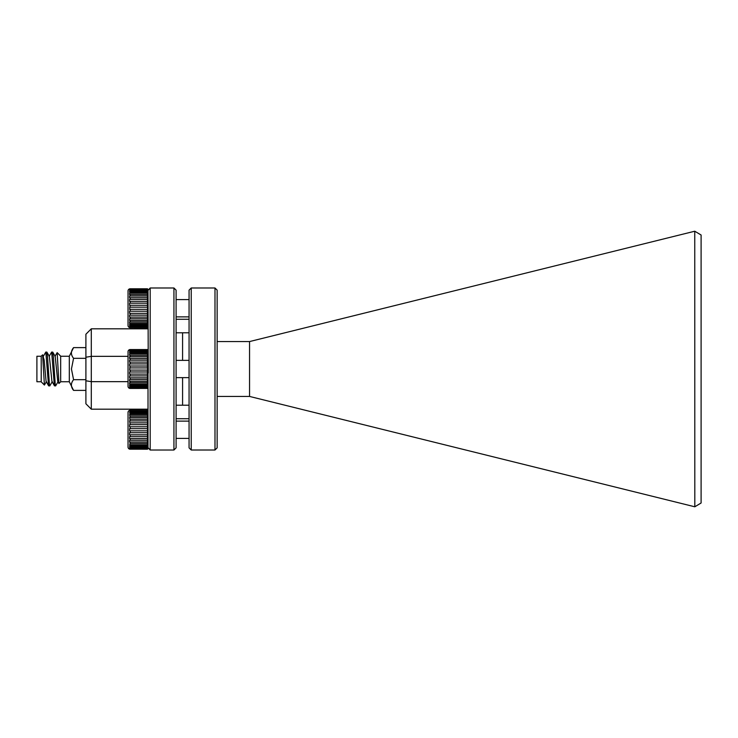 <?xml version="1.0" encoding="UTF-8"?>
<svg xmlns="http://www.w3.org/2000/svg" width="738" height="738" viewBox="0 0 738 738"><rect width="100%" height="100%" fill="white"/><g stroke="black" fill="none" stroke-linecap="round" stroke-linejoin="round"><path stroke-width="1.11" d="M176.096 299.591L189.066 299.591M176.096 316.879L189.066 316.879M176.096 360.356L189.066 360.356M176.096 377.644L189.066 377.644M176.096 418.723L189.066 418.723L176.096 418.723M176.096 332.783L189.066 332.783M176.096 319.277L189.066 319.277M173.937 287.986L176.096 290.145L176.096 447.855L173.937 450.023L173.937 287.986L150.174 287.986L150.174 450.023L148.015 447.615L148.421 448.261L147.471 449.211L130.192 449.184L147.471 449.211M148.015 410.863L147.471 410.319L129.611 410.651L147.471 410.965L147.554 410.42M130.192 449.211A2.159 2.159 0 0 1 128.034 447.043L128.034 412.477A2.159 2.159 0 0 1 130.192 410.319L147.471 410.346L129.611 410.42M173.937 450.023L150.174 450.023M148.255 372.985L148.015 290.394L150.174 287.986M148.015 362.764L148.015 447.615M176.096 405.217L189.066 405.217M176.096 421.121L189.066 421.121M176.096 438.409L189.066 438.409M191.225 450.014L189.066 447.855L189.066 290.145L191.225 287.986L191.225 450.014L214.989 450.014L214.989 287.986L217.147 290.145L217.147 447.855L214.989 450.014M128.034 386.288L128.034 351.712L128.034 386.288A2.159 2.159 0 0 0 130.192 388.446L147.471 388.419L130.192 388.446M128.034 351.712A2.159 2.159 0 0 1 130.192 349.554L147.471 349.554L148.015 350.098M148.015 387.902L147.471 388.446M148.015 327.137L147.471 327.681L130.192 327.654A2.159 2.159 0 0 1 128.034 325.523L128.034 290.956A2.159 2.159 0 0 1 130.192 288.789L147.471 288.789L148.421 289.739M130.192 289.434L147.554 289.508L147.554 290.182L147.471 289.038L130.192 289.434L147.471 289.434M130.192 327.432L147.471 327.432M44.409 385.051L41.217 381.86L41.217 356.15L42.629 354.83L44.409 385.051L46.439 381.638M57.158 352.635L60.664 356.15L60.664 381.86L58.939 383.492L57.158 352.635L54.953 356.353M41.217 381.749L36.9 381.749L36.9 356.251L41.217 356.251M55.553 385.965L54.344 385.384L51.669 352.044L52.73 352.118L53.376 357.007L55.313 385.384L55.645 385.882L58.108 381.638M49.714 385.965L48.514 385.384L45.83 352.044L46.891 352.118L47.536 357.007L49.483 385.384L49.806 385.882L52.278 381.638M51.669 352.044L49.123 356.353M45.83 352.044L43.284 356.353M60.664 356.251L69.307 356.251L69.307 381.749L73.569 390.393C70.7 386.832 70.7 383.271 73.569 379.692L71.448 369L73.569 358.308C70.7 354.747 70.7 351.187 73.569 347.616L85.903 347.616M73.569 390.393L85.903 390.393M73.569 379.692L85.903 379.692M73.569 358.308L85.903 358.308M42.629 354.83L44.142 359.987L46.079 381.315L48.662 385.891M46.891 352.118L49.354 356.362L51.918 381.315L54.492 385.891M52.73 352.118L55.193 356.362L57.748 381.315L58.939 383.492M130.192 326.362L147.471 326.362L147.471 325.587L130.192 325.587L130.192 326.362L129.611 326.288L130.192 327.035M130.192 324.508L147.471 324.508L147.471 323.382L130.192 323.382L130.192 324.508L129.611 324.443L129.611 325.523L130.192 325.587M130.192 321.943L147.471 321.943L147.471 320.523L130.192 320.523L130.192 321.943L129.611 321.879L129.611 323.327L130.192 323.382M130.192 318.77L147.471 318.77L147.471 317.119L130.192 317.119L130.192 318.77L129.611 318.724L129.611 320.476L130.192 320.523M130.192 315.144L147.471 315.144L147.471 313.327L130.192 313.327L130.192 315.144L129.611 315.117L129.611 317.091L130.192 317.119M130.192 311.215L147.471 311.215L147.471 309.314L129.611 309.314L130.192 309.314L130.192 311.215L129.611 311.196L129.611 313.309L130.192 313.327M129.611 307.156L147.471 307.156L147.471 305.255L130.192 305.255L129.611 309.314M130.192 303.143L147.471 303.143L147.471 301.325L130.192 301.325L130.192 303.143L129.611 303.161L129.611 305.274L130.192 305.255M130.192 299.351L147.471 299.351L147.471 297.7L130.192 297.7L130.192 299.351L129.611 299.388L129.611 301.362L130.192 301.325M130.192 295.947L147.471 295.947L147.471 294.536L130.192 294.536L130.192 295.947L129.611 295.993L129.611 297.746L130.192 297.7M130.192 293.087L147.471 293.087L147.471 291.962L130.192 291.962L130.192 293.087L129.611 293.143L129.611 294.591L130.192 294.536M130.192 290.883L147.471 290.883L147.471 290.108L130.192 290.108L129.611 290.947L129.611 292.027L130.192 291.962M147.471 291.962L147.471 290.883M147.471 294.536L147.471 293.087M147.471 297.7L147.471 295.947M147.471 301.325L147.471 299.351M147.471 305.255L147.471 303.143M147.554 307.156L147.554 309.314M147.471 313.327L147.471 311.215M147.471 317.119L147.471 315.144M147.471 320.523L147.471 318.77M147.471 323.382L147.471 321.943M147.471 325.587L147.471 324.508M147.471 327.035L147.471 326.362M129.611 289.508L129.611 290.182L130.192 290.108M130.192 288.816L129.611 288.89L130.192 289.038M147.554 288.89L129.611 288.89M147.554 290.947L129.611 290.947M147.554 293.143L129.611 293.143M147.554 295.993L129.611 295.993M147.554 299.388L129.611 299.388M147.554 303.161L129.611 303.161M147.554 313.309L129.611 313.309M147.554 317.091L129.611 317.091M147.554 320.476L129.611 320.476M147.554 323.327L129.611 323.327M147.554 325.523L129.611 325.523M147.554 326.962L129.611 326.962M147.554 327.58L129.611 327.58M130.192 388.197L147.471 388.197L130.192 387.801L129.611 388.114L130.192 388.419M130.192 387.127L147.471 387.127L147.471 386.352L130.192 386.352L130.192 387.127L129.611 387.053L130.192 387.801M130.192 385.273L147.471 385.273L147.471 384.147L130.192 384.147L130.192 385.273L129.611 385.208L129.611 386.288L130.192 386.352M130.192 382.708L147.471 382.708L147.471 381.288L130.192 381.288L130.192 382.708L129.611 382.644L129.611 384.092L130.192 384.147M130.192 379.535L147.471 379.535L147.471 377.884L130.192 377.884L130.192 379.535L129.611 379.489L129.611 381.242L130.192 381.288M130.192 375.91L147.471 375.91L147.471 374.092L130.192 374.092L130.192 375.91L129.611 375.882L129.611 377.856L130.192 377.884M130.192 371.98L147.471 371.98L147.471 370.079L129.611 370.079L130.192 370.079L130.192 371.98L129.611 371.961L129.611 374.074L130.192 374.092M129.611 367.921L147.471 367.921L147.471 366.02L130.192 366.02L129.611 370.079M130.192 363.908L147.471 363.908L147.471 362.09L130.192 362.09L130.192 363.908L129.611 363.926L129.611 366.039L130.192 366.02M130.192 360.116L147.471 360.116L147.471 358.465L130.192 358.465L130.192 360.116L129.611 360.144L129.611 362.118L130.192 362.09M130.192 356.712L147.471 356.712L147.471 355.292L130.192 355.292L130.192 356.712L129.611 356.758L129.611 358.511L130.192 358.465M130.192 353.853L147.471 353.853L147.471 352.727L130.192 352.727L130.192 353.853L129.611 353.908L129.611 355.356L130.192 355.292M130.192 351.648L147.471 351.648L147.471 350.873L130.192 350.873L129.611 351.712L129.611 352.792L130.192 352.727M130.192 350.199L147.471 350.199L130.192 349.803L129.611 350.273L129.611 350.947L130.192 350.873M128.034 383.179L128.034 369M147.471 350.873L147.471 350.199M147.471 352.727L147.471 351.648M147.471 355.292L147.471 353.853M147.471 358.465L147.471 356.712M147.471 362.09L147.471 360.116M147.471 366.02L147.471 363.908M147.554 367.921L147.554 370.079M147.471 374.092L147.471 371.98M147.471 377.884L147.471 375.91M147.471 381.288L147.471 379.535M147.471 384.147L147.471 382.708M147.471 386.352L147.471 385.273M147.471 387.801L147.471 387.127M130.192 349.581L129.611 349.655L130.192 349.803M147.554 349.655L129.611 349.655M147.554 350.273L129.611 350.273M147.554 351.712L129.611 351.712M147.554 353.908L129.611 353.908M147.554 356.758L129.611 356.758M147.554 360.144L129.611 360.144M147.554 363.926L129.611 363.926M147.554 374.074L129.611 374.074M147.554 377.856L129.611 377.856M147.554 381.242L129.611 381.242M147.554 384.092L129.611 384.092M147.554 386.288L129.611 386.288M147.554 387.727L129.611 387.727M147.554 388.345L129.611 388.345M694.753 231.225L701.1 234.998L701.1 503.002L694.809 506.794L694.753 231.225L249.555 341.565L217.147 341.565M249.555 341.565L249.555 396.435L217.147 396.435M694.753 506.775L249.555 396.435M85.903 380.79L85.903 357.21L91.3 356.353L91.3 409.184L85.903 403.787L85.903 380.79L91.3 381.657L128.034 381.657M85.903 357.21L85.903 334.222L91.3 328.816L91.3 356.353L128.034 356.353M148.015 409.184L91.3 409.184M91.3 328.816L148.015 328.816M147.471 449.184L147.554 424.691L129.611 424.691L129.611 426.804L130.192 426.785L130.192 428.686L129.611 428.686L129.611 430.844L130.192 430.844L129.611 430.844M147.554 430.844L130.192 430.844L130.192 432.745L129.611 432.726L129.611 434.839L130.192 434.857L130.192 436.675L129.611 436.638L129.611 438.612L130.192 438.649L130.192 440.3L129.611 440.254L129.611 442.007L130.192 442.053L129.611 447.053L130.192 447.892L129.611 447.818L129.611 448.492L130.192 448.962L129.611 449.11L130.192 449.184M147.554 449.11L129.611 449.11M130.192 448.962L147.471 448.962M147.554 448.492L129.611 448.492M147.471 448.566L130.192 448.566M130.192 447.892L147.471 447.892M147.554 447.053L129.611 447.053M147.471 447.117L130.192 447.117M130.192 446.038L147.471 446.038M147.554 444.857L129.611 444.857M147.471 444.913L130.192 444.913M130.192 443.464L147.471 443.464M147.554 442.007L129.611 442.007M147.471 442.053L130.192 442.053M130.192 440.3L147.471 440.3M147.554 438.612L129.611 438.612M147.471 438.649L130.192 438.649M130.192 436.675L147.471 436.675M147.554 434.839L129.611 434.839M147.471 434.857L130.192 434.857M130.192 432.745L147.471 432.745M147.554 428.686L129.611 428.686M147.471 426.785L130.192 426.785M147.554 424.691L147.554 420.909L129.611 420.909L130.192 424.673L147.471 424.673M130.192 424.673L129.611 424.691M147.471 422.856L130.192 422.856M147.554 420.909L147.554 417.524L129.611 417.524L130.192 420.881L147.471 420.881M130.192 420.881L129.611 420.909M147.471 419.23L130.192 419.23M147.554 417.524L147.554 414.673L129.611 414.673L130.192 417.477L147.471 417.477M130.192 417.477L129.611 417.524M147.471 416.057L130.192 416.057M147.554 414.673L147.554 412.477L129.611 412.477L130.192 414.618L147.471 414.618M130.192 414.618L129.611 414.673M147.471 413.492L130.192 413.492M147.554 412.477L147.554 411.038L129.611 411.038L130.192 412.413L147.471 412.413M130.192 412.413L129.611 412.477M147.471 411.638L130.192 411.638M130.192 410.965L129.611 411.038M147.471 410.568L130.192 410.568M182.581 360.356L182.581 332.783M182.581 405.217L182.581 377.644M60.664 381.749L69.307 381.749M73.569 347.616L69.307 356.251M130.192 288.789L147.471 288.789M130.192 349.554L147.471 349.554M191.225 287.986L214.989 287.986"/></g></svg>
